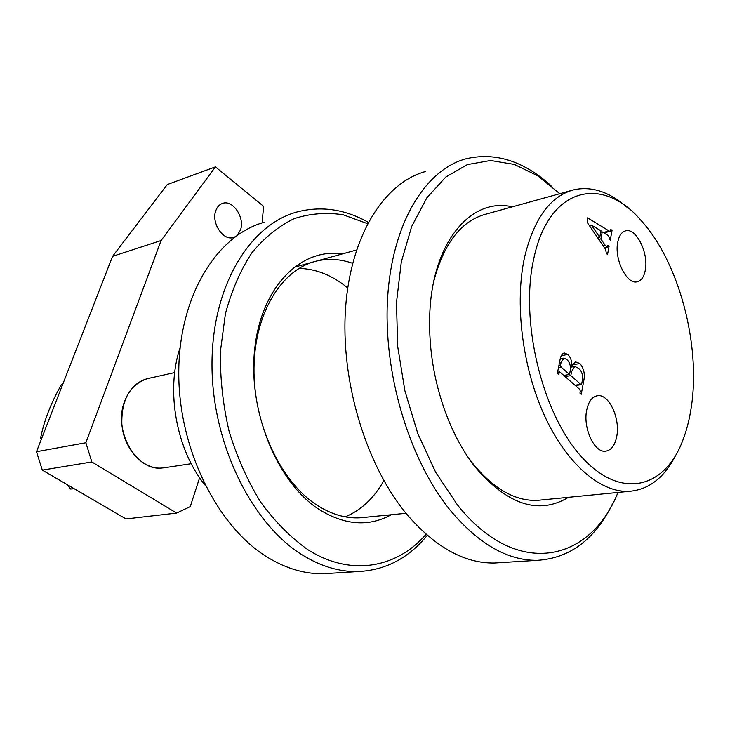 <?xml version="1.0" encoding="UTF-8"?>
<svg xmlns="http://www.w3.org/2000/svg" width="730" height="730" viewBox="0 0 730 730"><rect width="100%" height="100%" fill="white"/><g stroke="black" fill="none" stroke-linecap="round" stroke-linejoin="round"><path stroke-width="1.09" d="M691.365 406.674C700.864 344.159 678.79 261.687 641.013 220.396C602.35 174.945 548.851 186.615 533.794 258.584C519.76 320.141 541.633 412.158 580.542 455.721C619.295 499.886 663.424 489.392 682.039 442.334C686.346 431.685 689.458 419.796 691.365 406.674M675.715 455.274C664.391 477.639 648.915 489.657 629.278 491.336C600.662 492.914 566.672 464.189 544.37 415.352C522.096 366.542 514.431 302.521 524.76 256.403C534.296 217.859 550.822 195.622 574.327 189.672C591.93 186.086 609.45 191.908 626.887 207.147M586.683 410.205C582.85 428.063 594.384 452.928 605.508 451.195C611.256 450.355 615.016 445.364 616.795 436.221C620.363 418.281 608.884 393.762 597.614 395.715C592.167 396.6 588.526 401.427 586.683 410.205M617.762 242.15C614.076 258.931 626.659 284.636 636.989 281.835C641.25 280.877 644.024 276.953 645.329 270.054C648.769 253.237 636.305 227.842 625.829 230.78C621.796 231.766 619.104 235.553 617.762 242.15M608.081 235.48L602.223 231.912L600.872 238.929L605.252 245.399L607.269 247.141L607.862 245.28L609.048 246.475L607.524 254.569L606.329 253.374L605.681 249.578L587.44 222.732L587.559 217.832L609.158 231.018L610.17 231.31L610.864 229.375L612.041 230.58L610.243 240.124L609.057 238.929L609.285 237.734L608.081 235.48M583.799 380.686L581.235 394.273L579.948 393.141L580.323 391.189L579.766 389.418L560.074 372.181L559.49 371.899L558.669 374.581L557.337 373.422L559.919 360.438C560.503 356.395 561.927 353.886 564.199 352.928L567.794 354.488C570.614 357.162 571.946 360.976 571.773 365.931L575.468 361.806L579.894 363.531C583.827 368.175 585.122 373.897 583.799 380.686L582.257 380.941M180.064 347.809C165.619 390.65 176.304 449.899 205.039 485.076M600.717 232.286L602.223 231.912M598.792 239.44L600.872 238.929M603.172 245.891L605.252 245.399M607.561 246.831L609.048 246.475M603.19 232.496L609.158 231.018M610.545 230.954L612.041 230.58M601 230.817L591.464 225.141L599.731 237.387L601 230.817M589.429 225.661L591.464 225.141M597.733 237.88L599.731 237.387M557.401 373.112L559.016 372.829M561.352 355.665L567.794 354.488M570.349 366.186L571.773 365.931M572.256 364.872L579.894 363.531M570.422 366.688L570.778 367.163M581.664 384.053L582.403 380.148C583.078 375.101 581.837 371.168 578.698 368.349L574.756 366.469L571.59 371.616L570.814 375.612L580.724 384.327L581.308 384.646L581.664 384.053M575.012 385.257L580.724 384.327M565.093 376.58L570.814 375.612M570.011 371.88L571.59 371.616M570.395 369.909C570.732 365.365 569.51 361.898 566.736 359.498L563.87 358.129L560.996 362.865L560.485 365.447L561.105 367.071L569.51 374.463L570.395 369.909M563.788 375.439L569.51 374.463M558.514 367.528L561.105 367.071M558.87 365.73L560.485 365.447M559.381 363.157L560.996 362.865M121.855 423.993C123.543 448.539 142.751 469.499 161.394 468.076L165.126 467.656L161.394 468.076C135.643 470.768 112.922 430.162 124.684 401.199C129.32 389.254 136.729 381.772 146.922 378.77C129.639 385.084 121.289 400.159 121.855 423.993M174.689 372.583L146.922 378.77M237.141 235.352L240.444 230.078C245.189 217.969 232.97 199.482 222.623 203.396C219.493 204.436 217.23 206.827 215.852 210.559C210.952 222.613 223.17 241.183 233.381 237.469L235.233 236.721M36.5 451.706L85.857 442.754L91.852 461.953L176.614 513.08L126.016 518.93L42.303 470.12L36.5 451.706L112.557 256.339L167.261 184.553L215.432 166.887L263.612 206.344L262.079 222.933M85.857 442.754L161.084 240.535L215.432 166.887M176.614 513.08L190.256 506.611L199.628 477.739M112.557 256.339L161.084 240.535M91.852 461.953L42.303 470.12M74.287 488.762L70.564 489.027L66.932 484.483M41.236 439.533L40.634 437.918C44.138 420.516 51.054 402.759 61.393 384.655L62.725 384.345M70.564 489.027L73.903 488.543M40.634 437.918L41.966 437.662M367.537 223.654L343.228 214.812C326.593 212.184 310.25 213.461 294.19 218.635C278.614 226.127 264.506 237.524 251.887 252.808C240.453 270.2 231.62 290.577 225.378 313.937L220.396 351.541C220.04 378.085 222.933 404.639 229.074 431.202C237.004 457.099 247.552 480.769 260.729 502.213C275.101 521.813 290.841 537.654 307.951 549.726C350.829 576.937 396.901 568.004 426.101 534.278M427.287 535.309C408.645 558.14 385.577 570.221 358.101 571.563C339.696 571.991 321.209 566.526 302.621 555.147C251.64 524.012 211.937 443.128 211.992 364.726C211.837 286.233 249.678 224.694 297.037 211.974C321.118 205.723 344.861 209.163 368.267 222.294M391.234 514.741C368.778 527.051 344.733 525.29 319.101 509.449C277.008 482.43 247.607 410.36 254.779 348.329C261.632 286.133 301.326 247.552 342.279 253.94M352.617 263.311C340.49 259.022 328.445 258.274 316.491 261.075C281.917 269.133 254.588 312.604 254.004 368.011C253.283 423.354 280.384 481.38 316.592 504.923C331.137 514.34 345.673 518.629 360.209 517.789L405.999 513.29M264.588 222.185C217.093 235.014 179.014 295.458 178.768 372.099C178.312 448.658 217.485 527.443 268.302 557.766C286.835 568.843 305.322 574.163 323.755 573.716L330.435 573.296M383.843 480.586C374.125 498.061 361.25 510.142 345.235 516.849M298.99 268.394C315.853 268.813 331.812 275.101 346.859 287.255M559.801 193.696L537.691 175.775L514.349 164.432L490.596 160.49L467.392 164.588L445.765 177.052L426.831 197.857L411.684 226.482L401.317 261.897L396.49 302.512L397.658 346.266L404.894 390.787L417.815 433.574L435.682 472.273L457.391 504.832C516.274 579.2 590.032 562.565 617.991 492.449M612.771 503.326C595.215 539.224 570.057 558.222 537.298 560.33C507.633 560.695 478.597 543.978 450.182 510.188C408.837 459.407 382.867 371.999 387.648 297.347C392.393 222.559 425.508 169.661 465.968 158.802C495.168 151.959 523.51 160.901 550.977 185.639M568.478 497.312C538.777 515.143 507.615 504.987 474.993 466.835C464.462 453.312 455.465 437.343 447.983 418.929C434.651 385.057 428.565 350.291 429.751 314.63C432.169 241.749 471.388 196.936 512.332 206.836M467.163 455.912L472.246 462.82C493.334 488.781 515.088 501.3 537.517 500.36L629.278 491.336M425.581 171.513C384.655 182.573 350.947 234.558 345.628 307.449C340.271 380.221 365.703 465.101 406.92 514.404C435.262 547.226 464.426 563.423 494.392 563.022L500.908 562.611M486.508 213.99C461.634 220.396 444.086 242.707 433.866 280.922M293.597 267.417L356.505 249.998M483.041 214.958L570.96 190.603M625.291 230.917L625.829 230.78M596.857 395.833L597.614 395.715M607.269 247.141L604.476 247.808M610.17 231.31L603.82 232.888M559.49 371.899L557.574 372.227M581.308 384.646L575.413 385.604M574.756 366.469L570.486 367.208M563.87 358.129L560.293 358.777M163.438 467.912L191.233 463.705M358.101 571.563L323.755 573.716M537.298 560.33L494.392 563.022"/></g></svg>
